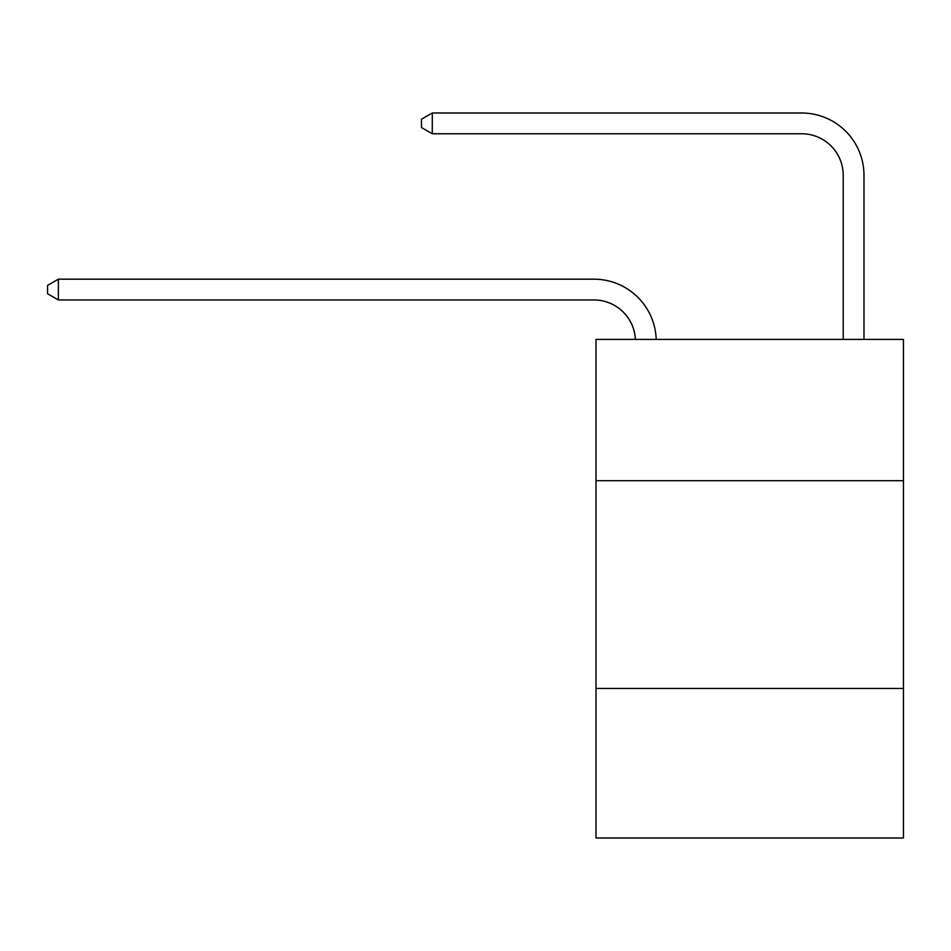 <?xml version="1.0" encoding="UTF-8"?>
<svg xmlns="http://www.w3.org/2000/svg" width="951" height="951" viewBox="0 0 951 951"><rect width="100%" height="100%" fill="white"/><g stroke="black" fill="none" stroke-linecap="round" stroke-linejoin="round"><path stroke-width="1.43" d="M903.45 480.695L903.45 339.424L595.992 339.424L595.992 480.695L903.45 480.695L903.45 838.009L595.992 838.009L595.992 480.695M903.45 688.441L595.992 688.441M635.411 339.424A41.547 41.547 0 0 0 593.911 299.957A41.547 41.547 0 0 1 635.411 339.424A41.547 41.547 0 0 0 593.911 299.957A41.547 41.547 0 0 1 635.411 339.424A41.547 41.547 0 0 0 593.911 299.957A41.547 41.547 0 0 1 635.411 339.424A41.547 41.547 0 0 0 593.911 299.957A41.547 41.547 0 0 1 635.411 339.424A41.547 41.547 0 0 0 593.911 299.957A41.547 41.547 0 0 1 635.411 339.424A41.547 41.547 0 0 0 593.911 299.957A41.547 41.547 0 0 1 635.411 339.424A41.547 41.547 0 0 0 593.911 299.957A41.547 41.547 0 0 1 635.411 339.424A41.547 41.547 0 0 0 593.911 299.957A41.547 41.547 0 0 1 635.411 339.424A41.547 41.547 0 0 0 593.911 299.957A41.547 41.547 0 0 1 635.411 339.424A41.547 41.547 0 0 0 593.911 299.957A41.547 41.547 0 0 1 635.411 339.424A41.547 41.547 0 0 0 593.911 299.957A41.547 41.547 0 0 1 635.411 339.424A41.547 41.547 0 0 0 593.911 299.957A41.547 41.547 0 0 1 635.411 339.424A41.547 41.547 0 0 0 593.911 299.957A41.547 41.547 0 0 1 635.411 339.424A41.547 41.547 0 0 0 593.911 299.957A41.547 41.547 0 0 1 635.411 339.424A41.547 41.547 0 0 0 593.911 299.957A41.547 41.547 0 0 1 635.411 339.424A41.547 41.547 0 0 0 593.911 299.957A41.547 41.547 0 0 1 635.411 339.424A41.547 41.547 0 0 0 593.911 299.957A41.547 41.547 0 0 1 635.411 339.424A41.547 41.547 0 0 0 593.911 299.957A41.547 41.547 0 0 1 635.411 339.424A41.547 41.547 0 0 0 593.911 299.957A41.547 41.547 0 0 1 635.411 339.424A41.547 41.547 0 0 0 593.911 299.957A41.547 41.547 0 0 1 635.411 339.424A41.547 41.547 0 0 0 593.911 299.957A41.547 41.547 0 0 1 635.411 339.424A41.547 41.547 0 0 0 593.911 299.957A41.547 41.547 0 0 1 635.411 339.424A41.547 41.547 0 0 0 593.911 299.957A41.547 41.547 0 0 1 635.411 339.424A41.547 41.547 0 0 0 593.911 299.957A41.547 41.547 0 0 1 635.411 339.424A41.547 41.547 -37.6 0 0 593.911 299.957L58.356 299.957L47.55 293.728L47.55 285.419L58.356 279.178L593.911 279.178A62.326 62.326 0 0 1 656.202 339.424M843.204 339.424L843.204 175.317A41.547 41.547 0 0 0 801.657 133.758L432.289 133.758L421.483 127.529L421.483 119.22L432.289 112.991L801.657 112.991A62.326 62.326 0 0 1 863.983 175.317L863.983 339.424M58.356 279.178L593.911 279.178L58.356 279.178L593.911 279.178L58.356 279.178L593.911 279.178L58.356 279.178L593.911 279.178L58.356 279.178L593.911 279.178L58.356 279.178L593.911 279.178L58.356 279.178L593.911 279.178L58.356 279.178L593.911 279.178L58.356 279.178L593.911 279.178L58.356 279.178L593.911 279.178L58.356 279.178L593.911 279.178L58.356 279.178L593.911 279.178L58.356 279.178L593.911 279.178L58.356 279.178L593.911 279.178L58.356 279.178L593.911 279.178L58.356 279.178L593.911 279.178L58.356 279.178L593.911 279.178L58.356 279.178L593.911 279.178L58.356 279.178L593.911 279.178L58.356 279.178L593.911 279.178L58.356 279.178L593.911 279.178L58.356 279.178L593.911 279.178L58.356 279.178L593.911 279.178L58.356 279.178L593.911 279.178L58.356 279.178L58.356 299.957M843.204 175.317A41.547 41.547 0 0 0 801.657 133.758A41.547 41.547 0 0 1 843.204 175.317A41.547 41.547 0 0 0 801.657 133.758A41.547 41.547 0 0 1 843.204 175.317A41.547 41.547 0 0 0 801.657 133.758A41.547 41.547 0 0 1 843.204 175.317A41.547 41.547 0 0 0 801.657 133.758A41.547 41.547 0 0 1 843.204 175.317A41.547 41.547 0 0 0 801.657 133.758A41.547 41.547 0 0 1 843.204 175.317A41.547 41.547 0 0 0 801.657 133.758A41.547 41.547 0 0 1 843.204 175.317A41.547 41.547 0 0 0 801.657 133.758A41.547 41.547 0 0 1 843.204 175.317A41.547 41.547 0 0 0 801.657 133.758A41.547 41.547 0 0 1 843.204 175.317A41.547 41.547 0 0 0 801.657 133.758A41.547 41.547 0 0 1 843.204 175.317A41.547 41.547 0 0 0 801.657 133.758A41.547 41.547 0 0 1 843.204 175.317A41.547 41.547 0 0 0 801.657 133.758A41.547 41.547 0 0 1 843.204 175.317A41.547 41.547 0 0 0 801.657 133.758A41.547 41.547 0 0 1 843.204 175.317A41.547 41.547 0 0 0 801.657 133.758A41.547 41.547 0 0 1 843.204 175.317A41.547 41.547 0 0 0 801.657 133.758A41.547 41.547 0 0 1 843.204 175.317A41.547 41.547 0 0 0 801.657 133.758A41.547 41.547 0 0 1 843.204 175.317A41.547 41.547 0 0 0 801.657 133.758A41.547 41.547 0 0 1 843.204 175.317A41.547 41.547 0 0 0 801.657 133.758A41.547 41.547 0 0 1 843.204 175.317A41.547 41.547 0 0 0 801.657 133.758A41.547 41.547 0 0 1 843.204 175.317A41.547 41.547 0 0 0 801.657 133.758A41.547 41.547 0 0 1 843.204 175.317A41.547 41.547 0 0 0 801.657 133.758A41.547 41.547 0 0 1 843.204 175.317A41.547 41.547 0 0 0 801.657 133.758A41.547 41.547 0 0 1 843.204 175.317A41.547 41.547 0 0 0 801.657 133.758A41.547 41.547 0 0 1 843.204 175.317A41.547 41.547 0 0 0 801.657 133.758A41.547 41.547 0 0 1 843.204 175.317A41.547 41.547 0 0 0 801.657 133.758A41.547 41.547 0 0 1 843.204 175.317M432.289 112.991L801.657 112.991L432.289 112.991L801.657 112.991L432.289 112.991L801.657 112.991L432.289 112.991L801.657 112.991L432.289 112.991L801.657 112.991L432.289 112.991L801.657 112.991L432.289 112.991L801.657 112.991L432.289 112.991L801.657 112.991L432.289 112.991L801.657 112.991L432.289 112.991L801.657 112.991L432.289 112.991L801.657 112.991L432.289 112.991L801.657 112.991L432.289 112.991L801.657 112.991L432.289 112.991L801.657 112.991L432.289 112.991L801.657 112.991L432.289 112.991L801.657 112.991L432.289 112.991L801.657 112.991L432.289 112.991L801.657 112.991L432.289 112.991L801.657 112.991L432.289 112.991L801.657 112.991L432.289 112.991L801.657 112.991L432.289 112.991L801.657 112.991L432.289 112.991L801.657 112.991L432.289 112.991L801.657 112.991L432.289 112.991L432.289 133.758"/></g></svg>
